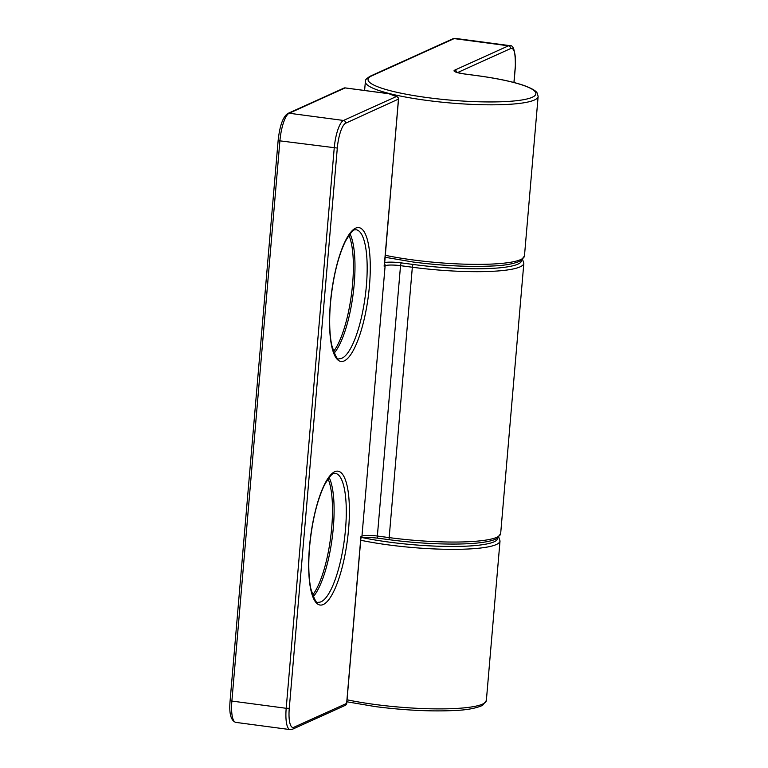 <?xml version="1.0" encoding="UTF-8"?>
<svg xmlns="http://www.w3.org/2000/svg" width="768" height="768" viewBox="0 0 768 768"><rect width="100%" height="100%" fill="white"/><g stroke="black" fill="none" stroke-linecap="round" stroke-linejoin="round"><path stroke-width="1.15" d="M360.739 538.925L360.941 536.544L361.114 537.725A2.477 1.978 -134.1 0 0 360.922 537.878M384.422 263.789A2.477 1.517 155 0 0 384.595 263.904L398.429 99.331A2.477 2.352 65.7 0 0 396.269 96.586L389.011 93.763L345.11 87.926L289.162 113.242L343.488 120.461L396.269 96.586A2.477 2.141 -68.8 0 1 396.96 96.71L389.702 93.888A2.477 2.477 0 0 0 389.126 93.744A2.477 0.682 -82.4 0 1 389.213 93.773M398.438 99.101L345.638 123.216A22.291 6.106 97.6 0 0 337.306 148.061L289.277 708.278A22.291 6.106 97.6 0 0 293.856 727.277L346.637 703.402L360.941 536.544L361.958 536.093L385.133 265.718L384.125 266.179L384.365 263.366M278.256 140.208L278.15 140.314C279.792 125.491 283.046 116.525 287.933 113.424L343.882 88.109A2.477 2.352 65.7 0 1 345.11 87.926A2.477 0.682 -82.4 0 1 345.235 87.907L389.126 93.744A2.477 0.682 -82.4 0 0 389.011 93.763A2.477 2.141 -68.8 0 1 389.702 93.888M318.106 602.256A65.03 17.798 97.6 0 0 345.504 529.277A65.03 17.798 97.6 0 0 335.242 473.338C334.426 474.202 333.446 469.613 324.413 485.088C316.992 500.774 312.048 521.366 309.59 546.854C308.208 563.827 308.63 577.776 310.848 588.701C314.323 599.568 316.742 604.09 318.106 602.256M348.576 529.267A67.507 18.47 -82.4 0 1 323.347 604.483A67.507 18.47 -82.4 0 1 309.485 546.95A67.507 18.47 -82.4 0 1 334.723 471.734A67.507 18.47 -82.4 0 1 348.576 529.267M338.986 358.685A65.03 17.798 97.6 0 0 366.384 285.706A65.03 17.798 97.6 0 0 356.122 229.757C355.306 230.63 354.326 226.042 345.293 241.517C337.872 257.203 332.928 277.786 330.47 303.274C329.088 320.246 329.51 334.205 331.728 345.13C335.203 355.997 337.622 360.518 338.986 358.685M369.466 285.686A67.507 18.47 -82.4 0 1 344.227 360.912A67.507 18.47 -82.4 0 1 330.365 303.379A67.507 18.47 -82.4 0 1 355.603 228.163A67.507 18.47 -82.4 0 1 369.466 285.686M329.117 477.427A65.03 17.798 -82.4 0 1 333.322 527.654A65.03 17.798 -82.4 0 1 313.258 596.707M312.614 595.066A64.502 17.654 97.6 0 0 331.718 527.53A64.502 17.654 97.6 0 0 328.061 478.838M349.997 233.856A65.03 17.798 -82.4 0 1 354.202 284.083A65.03 17.798 -82.4 0 1 334.147 353.126M333.494 351.494A64.502 17.654 97.6 0 0 352.598 283.958A64.502 17.654 97.6 0 0 348.941 235.267M361.114 537.725A2.477 2.352 65.7 0 0 361.958 536.093A12.384 2.006 -175.1 0 1 377.357 536.035A2.477 0.682 97.6 0 0 377.741 538.166L389.549 539.741A2.477 0.682 97.6 0 1 389.165 537.61L412.339 267.235L400.531 265.67L377.357 536.035L389.165 537.61A86.707 14.016 4.9 0 0 500.659 533.654L523.834 263.29A86.707 14.016 -175.1 0 1 412.339 267.235A2.477 0.682 97.6 0 1 413.27 264.48A84.23 13.613 4.9 0 0 521.578 260.304M337.306 148.061L279.907 140.851L231.878 701.069L286.195 708.288L334.224 148.07A24.768 6.778 -82.4 0 1 343.488 120.461A2.477 2.352 65.7 0 1 345.638 123.216M384.528 262.541A14.861 2.4 -175.1 0 1 401.462 262.906L413.27 264.48M401.462 262.906A2.477 0.682 97.6 0 0 400.531 265.67A12.384 2.006 4.9 0 0 385.133 265.718A2.477 2.352 65.7 0 0 384.595 263.904M230.227 700.435L231.878 701.069A24.768 6.778 97.6 0 0 235.786 722.381L290.112 729.6A24.768 6.778 -82.4 0 1 286.195 708.288L289.277 708.278M287.933 113.424A2.477 2.352 65.7 0 1 289.162 113.242A24.768 6.778 97.6 0 0 279.907 140.851L278.15 140.314L230.122 700.531C228.931 713.376 230.822 720.662 235.786 722.381M346.656 703.171L346.637 703.402A2.477 2.352 -114.3 0 1 345.302 705.341A2.477 2.477 0 0 0 346.742 703.296L360.931 537.802M360.874 537.946C363.984 537.197 369.61 537.274 377.741 538.166A2.477 0.682 97.6 0 0 377.866 538.147M500.659 533.654L496.8 538.579C493.939 540.134 489.581 541.344 483.715 542.218C463.574 545.434 423.696 544.358 389.549 539.741A2.477 0.682 97.6 0 0 389.674 539.722M345.302 705.341L292.512 729.226A2.477 2.352 -114.3 0 0 293.856 727.277M343.882 88.109A2.477 2.477 0 0 1 345.235 87.907A2.477 0.682 -82.4 0 1 345.341 87.955M385.152 255.274A86.707 14.016 4.9 0 0 412.963 259.93A86.707 14.016 4.9 0 0 524.458 255.974L538.138 96.432A86.707 14.016 -175.1 0 1 426.643 100.387A86.707 14.016 -175.1 0 1 365.366 81.629C364.685 80.362 366.374 78.518 370.426 76.099L452.918 38.774L455.318 38.4A24.768 6.778 97.6 0 0 454.147 38.602L371.654 75.926A84.23 13.613 4.9 0 0 427.574 97.632A84.23 13.613 4.9 0 0 532.262 97.267A84.23 13.613 4.9 0 0 476.352 75.562L464.544 73.987A14.861 2.4 -175.1 0 1 454.675 70.157L508.474 45.821L454.147 38.602A2.477 2.352 -114.3 0 0 452.918 38.774M371.654 75.926A2.477 2.352 -114.3 0 0 370.426 76.099M347.05 699.792A86.707 14.016 4.9 0 0 374.861 704.458A86.707 14.016 4.9 0 0 486.355 700.502L500.026 540.96A86.707 14.016 -175.1 0 1 451.133 549.35A86.707 14.016 -175.1 0 1 360.72 540.25M513.926 82.483L515.203 67.565A22.291 6.106 97.6 0 0 510.624 48.566L457.555 72.576M362.534 537.648A84.23 13.613 4.9 0 0 451.248 546.47A84.23 13.613 4.9 0 0 497.77 537.974M510.624 48.566A2.477 2.352 -114.3 0 0 508.474 45.821A24.768 6.778 -82.4 0 1 509.645 45.619L455.318 38.4M456.806 72.346A2.477 2.352 -114.3 0 0 454.675 70.157M292.512 729.226L290.112 729.6M384.346 264.73L398.534 99.226A2.477 2.477 0 0 0 396.96 96.71M522.595 259.498L523.834 263.29M486.355 700.502L482.592 705.37C475.843 708.355 466.522 710.064 454.627 710.506C430.954 711.629 404.496 710.323 375.245 706.589L346.877 701.779M524.458 255.974L520.694 260.851C513.955 263.837 504.634 265.546 492.739 265.978C469.066 267.11 442.608 265.805 413.357 262.061L384.989 257.251M365.366 81.629L364.608 90.49M498.787 537.178L500.026 540.96M509.645 45.619C513.734 44.746 515.616 52.022 515.309 67.469L514.013 82.512M538.138 96.432L537.235 93.12C536.736 92.323 535.517 89.597 523.152 85.19C511.69 81.398 496.128 78.182 476.467 75.542L464.659 73.968C453.59 72.067 457.238 72.202 455.731 71.866L455.99 72.173"/></g></svg>

